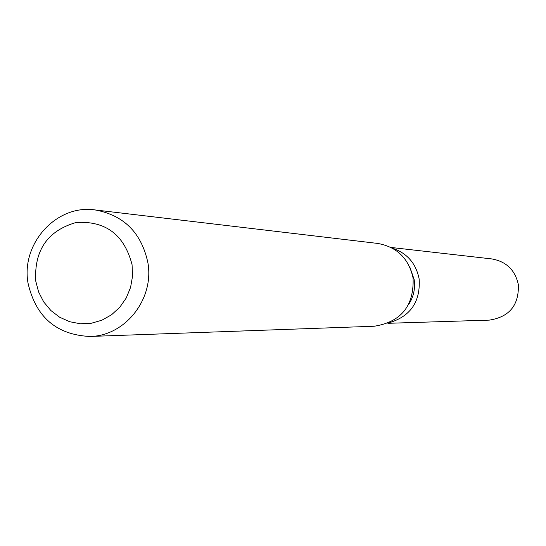 <?xml version="1.0" encoding="UTF-8"?>
<svg xmlns="http://www.w3.org/2000/svg" width="546" height="546" viewBox="0 0 546 546"><rect width="100%" height="100%" fill="white"/><g stroke="black" fill="none" stroke-linecap="round" stroke-linejoin="round"><path stroke-width="0.82" d="M410.06 267.697L414.155 279.518C415.438 288.643 413.568 297.031 408.545 304.688M419.151 278.979C420.557 301.713 410.572 316.305 389.189 322.754C410.572 316.305 420.557 301.713 419.151 278.979C416.025 263.363 407.057 253.078 392.253 248.109C407.057 253.078 416.025 263.363 419.151 278.979M95.031 209.923L377.668 243.427C396.997 246.929 408.804 258.49 413.09 278.105C414.093 305.91 401.153 321.956 374.269 326.228L89.837 336.466C56.374 334.794 35.763 316.987 28.01 283.053C20.891 243.42 56.6 204.177 95.031 209.923C123.887 215.192 141.516 232.835 147.918 262.844C154.341 299.222 125.014 336.172 89.837 336.466M132.064 264.68L132.548 276.146L130.569 287.442L126.235 298L119.765 307.275L111.493 314.817L101.829 320.236L91.278 323.266L80.358 323.764L69.629 321.71L59.623 317.212L50.839 310.503L43.707 301.918L38.575 291.892L35.708 280.924C34.193 250.184 47.666 230.705 76.112 222.488C105.658 220.659 124.311 234.725 132.064 264.68M391.004 247.454L491.796 258.927C506.278 261.486 515.131 270.038 518.345 284.575C519.089 305.18 509.404 317.028 489.284 320.127L387.892 323.307"/></g></svg>
